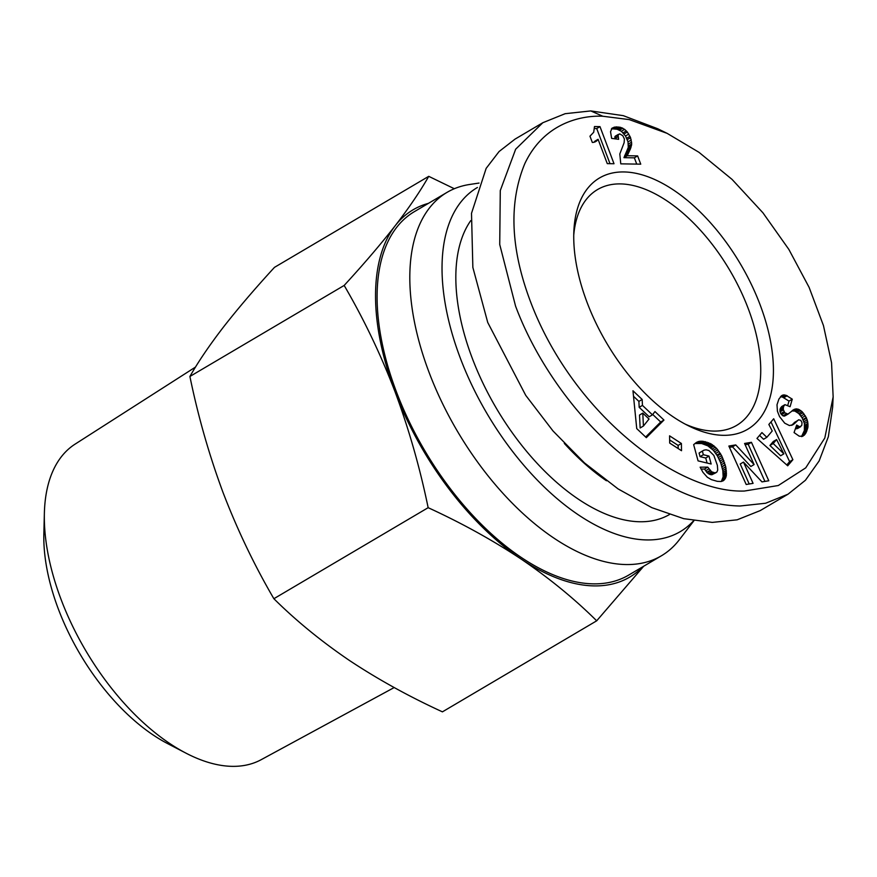 <?xml version="1.0" encoding="UTF-8"?>
<svg xmlns="http://www.w3.org/2000/svg" width="877" height="877" viewBox="0 0 877 877"><rect width="100%" height="100%" fill="white"/><g stroke="black" fill="none" stroke-linecap="round" stroke-linejoin="round"><path stroke-width="1.32" d="M744.409 491.032L778.272 485.529L805.733 467.858L824.808 438.018L833.15 396.864L831.549 362.749L823.459 325.586L809.109 287.36L788.851 249.408L762.924 212.793L732.043 179.379L698.947 152.291L667.134 133.359L629.302 119.612L602.784 116.235C581.495 115.282 544.189 122.78 524.885 163.473C509.088 201.469 510.392 246.009 528.82 297.095C569.611 410.831 676.288 493.521 744.409 491.032M667.134 133.359L657.761 128.766L623.306 115.665L590.78 110.93L565.15 113.692L542.819 122.725L515.665 149.2L500.285 190.539L499.726 244.486L515.555 306.084C536.549 362.387 576.452 416.75 618.307 451.732C661.499 487.206 702.082 505.295 740.056 505.996L765.61 503.245L788.028 494.19L805.426 480.267L819.129 460.951L828.359 436.68L832.646 407.29L833.15 396.864M723.361 435.321A145.878 77.702 -120.5 0 1 689.103 426.123A145.878 77.702 -120.5 0 1 573.876 230.848A145.878 77.702 -120.5 0 1 623.843 171.947A145.878 77.702 -120.5 0 1 760.195 305.01A145.878 77.702 -120.5 0 1 723.361 435.321M573.744 235.135A136.9 72.923 -120.5 0 1 597.478 189.596A136.9 72.923 -120.5 0 1 620.357 183.907A136.9 72.923 -120.5 0 1 739.991 289.388A136.9 72.923 -120.5 0 1 736.636 425.4A136.9 72.923 -120.5 0 1 713.757 431.078A136.9 72.923 -120.5 0 1 685.288 424.161M713.034 446.557A159.34 84.872 59.5 0 0 713.264 445.779M564.306 443.4A179.544 95.626 59.5 0 0 606.446 480.76M470.741 220.653A179.544 95.626 59.5 0 0 472.144 357.926A179.544 95.626 59.5 0 0 669.425 514.558M477.417 187.481A199.737 106.391 59.5 0 0 472.21 385.847A199.737 106.391 59.5 0 0 646.853 539.936A199.737 106.391 59.5 0 0 693.674 520.675M479.039 183.063L469.655 184.477A210.962 112.366 59.5 0 0 446.963 192.414A210.962 112.366 59.5 0 0 441.789 402.006A210.962 112.366 59.5 0 0 626.145 564.547A210.962 112.366 59.5 0 0 661.401 555.788A210.962 112.366 59.5 0 0 679.313 539.772L693.937 520.719M446.963 192.414L414.251 211.719A210.962 112.366 59.5 0 0 409.077 421.311A210.962 112.366 59.5 0 0 593.422 583.852A210.962 112.366 59.5 0 0 628.677 575.093L661.401 555.788M643.696 566.235L596.689 620.817L442.425 711.85C408.945 696.481 377.943 679.357 349.408 660.447C321.256 641.306 296.086 620.73 273.876 598.717L428.151 507.684C419.908 467.649 408.835 428.886 394.913 391.405A213.21 113.561 -120.5 0 1 395.198 225.729A213.21 113.561 -120.5 0 1 428.404 203.365M395.198 225.729C409.23 207.498 420.401 191.033 428.732 176.332L274.468 267.364C254.867 288.719 237.853 308.627 223.438 327.088C209.417 345.319 198.235 361.784 189.903 376.474L344.168 285.442C363.78 264.098 380.793 244.19 395.198 225.729M394.19 687.546L261.214 759.668A183.205 97.577 -120.5 0 1 186.056 753.19A183.205 97.577 -120.5 0 1 60.995 599.232A183.205 97.577 -120.5 0 1 44.376 513.089A183.205 97.577 -120.5 0 1 75.038 444.168L195.527 367.057M186.056 753.19L167.65 743.619A160.074 85.255 -120.5 0 1 58.375 609.098A160.074 85.255 -120.5 0 1 43.85 533.83L44.376 513.089M596.689 620.817C574.49 598.794 549.32 578.228 521.168 559.087A213.21 113.561 -120.5 0 1 394.913 391.405C380.596 354.144 363.681 318.822 344.168 285.442M273.876 598.717C254.374 565.336 237.459 530.015 223.142 492.764C209.219 455.273 198.136 416.509 189.903 376.474M642.83 566.75A213.21 113.561 -120.5 0 1 521.168 559.087C492.633 540.177 461.631 523.043 428.151 507.684M428.732 176.332L454.319 188.73M542.819 122.725L515.007 139.136L499.079 151.535L486.154 168.373L471.508 213.319L472.856 267.43L487.744 322.495L525.74 395.374L553.014 430.969L584.411 462.859L618.077 488.906L651.841 507.662L683.731 518.669L712.256 522.407L737.173 519.809L760.216 510.6L788.028 494.19M609.986 163.67L596.722 128.557L599.989 126.628L614.01 163.736L607.268 163.626L598.081 139.311A22.473 11.971 -120.5 0 1 595.823 141.504A22.473 11.971 -120.5 0 1 592.326 142.447L589.958 136.198L593.707 132.252L594.485 126.54L599.989 126.628M596.722 128.557L594.496 128.524M598.081 139.311L594.803 141.241A22.473 11.971 -120.5 0 1 594.047 142.227M618.614 139.311L611.631 138.38L610.535 131.736L612.124 128.086L616.016 126.924L620.456 127.318L624.632 129.357L627.34 131.999L630.574 137.667L631.714 144.025L630.53 148.651L627.23 155.733L637.623 155.898L640.747 164.163L620.773 163.846L619.809 153.99L624.128 142.677L624.402 139.015L622.834 135.749L619.699 133.863L618.077 135.025L618.614 139.311M611.51 128.776L614.393 127.077M636.724 164.098L634.356 157.827L623.964 157.663L628.272 147.435L628.02 141.877L625.531 136.001L621.365 131.287L617.178 129.248L612.738 128.853L616.016 126.924M612.738 128.853L611.401 128.974M613.637 128.831L616.904 126.902M615.511 128.963L618.778 127.033M617.178 129.248L620.456 127.318M618.713 129.741L621.99 127.812M619.579 130.147L622.856 128.217M621.365 131.287L624.632 129.357M623.087 132.833L626.353 130.903M624.062 133.929L627.34 131.999M625.531 136.001L628.809 134.071M626.726 138.226L630.004 136.286M627.296 139.596L630.574 137.667M628.02 141.877L631.287 139.947M628.381 144.047L631.659 142.118M628.447 145.955L631.714 144.025M628.272 147.435L631.539 145.505M627.855 148.969L631.122 147.04M627.252 150.581L630.53 148.651M626.441 152.269L629.719 150.329M626.266 152.554L629.543 150.614M625.345 154.231L628.612 152.302M624.775 155.372L628.053 153.442M624.194 156.95L627.461 155.021M624.72 155.481L627.998 153.552M623.964 157.663L627.23 155.733M634.356 157.827L637.623 155.898M614.81 138.807L615.15 136.275L618.417 134.345M614.777 138.61L618.044 136.68M614.81 136.955L618.077 135.025M802.893 436.209L799.243 436.198L794.058 432.569L796.667 425.06L799.868 426.88L801.786 425.345L802.016 422.692L800.789 420.357L798.618 419.787L792.819 424.797L789.421 425.542L784.707 423.163L779.554 416.608L777.428 411.258L777 404.757L778.919 399.024L781.955 395.45L785.913 395.231L792.271 399.167L790.078 406.698L784.959 404.637L783.578 406.49L783.227 409.351L784.783 412.749L787.93 414.097L794.321 409.318L798.103 409.131L802.016 411.587L806.27 417.551L807.684 421.552L807.936 427.198L805.919 433.019L802.893 436.209M795.768 427.647L798.158 426.233M800.8 426.606L797.533 428.535L799.868 426.88M796.601 428.809L799.418 426.803M798.706 426.485L798.519 427.274L799.364 426.781M795.921 421.574L797.368 420.861M791.416 425.356L798.618 419.787M796.108 421.53L797.522 420.686M794.398 422.473L797.664 420.543M792.983 423.931L796.261 422.001M793.992 422.889L797.27 420.96M791.613 425.312L794.43 423.657M792.041 424.819L795.318 422.889M792.348 425.027L793.597 424.293M780.453 396.766L783.643 394.88M781.122 396.064L782.788 395.078M787.875 404.933L788.993 401.096L782.646 397.16L785.913 395.231M782.646 397.16L781.396 396.842L784.663 394.913M783.939 397.665L787.206 395.724M788.993 401.096L792.271 399.167M785.726 415.402L782.931 415.862L780.793 413.637L779.96 411.28L780.3 408.419L781.692 406.566L784.959 404.637M780.3 408.419L783.578 406.49M779.927 409.822L783.205 407.893M779.96 411.28L783.227 409.351M780.07 411.839L783.347 409.899M780.793 413.637L784.06 411.708M781.517 414.678L784.783 412.749M782.931 415.862L786.209 413.933M783.928 416.147L787.206 414.218M784.663 416.027L787.93 414.097M785.507 415.577L788.774 413.648M792.326 410.502L794.321 409.318M801.512 436.593L804.384 430.454L804.406 423.481L802.06 417.693L798.739 413.516L794.836 411.061L791.975 410.951L795.253 409.022M792.874 410.809L796.152 408.879M793.575 410.82L796.842 408.89M794.836 411.061L798.103 409.131M796.119 411.576L799.385 409.647M797.412 412.398L800.679 410.469M798.739 413.516L802.016 411.587M800.986 416.06L804.253 414.13M799.769 414.569L803.036 412.639M802.06 417.693L805.327 415.764M803.003 419.48L806.27 417.551M803.288 420.094L806.555 418.154M803.946 421.76L807.213 419.831M804.406 423.481L807.684 421.552M804.713 425.246L807.98 423.317M804.812 426.551L808.079 424.621M804.801 427.833L808.068 425.904M804.658 429.127L807.936 427.198M804.384 430.454L807.662 428.524M781.396 396.842L780.409 396.81M796.152 428.732L795.494 428.436M801.918 436.538L804.494 435.014M801.951 436.044L805.218 434.115M802.652 434.948L805.919 433.019M803.277 433.644L806.544 431.714M806.741 431.254L803.475 433.183M803.99 431.802L807.257 429.873M764.93 481.407L748.18 444.244L751.446 442.315L768.789 480.771L761.97 481.89L743.477 462.08L740.21 464.01L749.221 483.994M748.18 444.244L745.165 444.749M732.47 446.842L735.737 444.913L754.099 464.569L750.833 466.498L732.47 446.842L729.434 447.336M754.099 464.569L744.573 443.455L751.446 442.315M743.477 462.08L753.08 483.359L746.195 484.488L728.853 446.042L735.737 444.913M678.173 448.553L678.118 445.417L669.633 439.925M681.396 443.488L681.517 450.712L669.688 443.071L669.568 435.836L681.396 443.488L678.118 445.417M643.422 426.036L649.035 419.009L642.786 413.111L643.422 426.036L640.144 427.965L639.519 415.04L642.786 413.111M633.512 396.305L638.894 401.392L639.18 407.323L642.446 405.393L652.444 414.832L654.966 411.554L663.955 420.061L646.327 437.667L636.735 428.601L632.964 390.758L642.161 399.463L642.446 405.393M645.636 437.02L660.688 421.99L652.729 414.47M652.444 414.832L649.177 416.772L639.18 407.323M660.688 421.99L663.955 420.061M642.161 399.463L638.894 401.392M717.298 481.341L711.357 479.62L707.311 477.231L702.948 472.33L700.142 467.189L707.761 467.123L711.62 471.804L715.029 472.856L716.893 472.045L717.715 470.05L717.364 465.325L713.834 455.404L708.934 450.537L706.062 449.791L703.869 450.208L702.367 451.129L703.343 454.724L709 456.073L711.159 464.01L698.07 460.874L693.652 444.628L696.459 442.425L702.247 441.186L711.115 443.915L716.673 448.443L721.628 455.634L725.739 466.805L726.353 475.29L725.685 477.822L723.668 480.464L721.037 481.517L717.298 481.341M716.081 472.648L711.762 474.786L708.342 473.733L704.483 469.052L707.761 467.123M704.483 469.052L701.052 469.085M705.503 470.85L708.78 468.921M706.665 472.352L709.942 470.423M708.342 473.733L711.62 471.804M707.081 472.758L710.359 470.828M709.712 474.424L712.979 472.495M710.48 474.643L713.757 472.714M711.762 474.786L715.029 472.856M707.092 463.034L705.733 458.013L700.065 456.654L699.09 453.058L702.652 450.921M699.627 452.685L702.894 450.756M700.065 456.654L703.343 454.724M699.09 453.058L702.367 451.129M705.733 458.013L709 456.073M695.68 442.951L697.368 441.953M721.354 481.451L723.152 476.803L722.823 470.543L720.719 462.859L717.419 455.887L713.407 450.372L707.849 445.845L701.655 443.521L694.99 443.532L698.256 441.591M695.702 443.323L698.969 441.394M696.689 443.137L699.967 441.208M697.785 443.082L701.052 441.153M698.969 443.115L702.247 441.186M700.274 443.28L703.54 441.35M701.655 443.521L704.922 441.591M702.203 443.652L705.47 441.723M703.705 444.058L706.972 442.129M705.141 444.573L708.419 442.644M706.533 445.176L709.8 443.247M709.12 446.634L712.398 444.705M707.849 445.845L711.115 443.915M710.326 447.511L713.604 445.582M712.124 449.057L715.391 447.127M710.787 447.873L714.064 445.944M722.473 468.735L725.739 466.805M721.99 466.816L725.257 464.887M722.823 470.543L726.09 468.614M723.076 472.264L726.353 470.335M723.218 473.876L726.485 471.947M723.24 475.389L726.507 473.459M723.152 476.803L726.419 474.863M722.812 478.568L726.09 476.639M723.087 477.22L726.353 475.29M722.407 479.752L725.685 477.822M721.672 481.374L724.468 479.73M721.87 480.782L725.147 478.842M722.703 481.034L723.668 480.464M783.874 453.847L776.583 439.563L773.207 443.532L783.874 453.847L780.607 455.777L769.94 445.461L773.207 443.532M769.94 445.461L773.317 441.493L776.583 439.563M786.779 464.963L789.607 461.631L771.015 421.925M789.607 461.631L792.885 459.701L787.699 465.797L756.972 438.434L761.938 432.58L766.838 437.316L763.56 439.256L759.57 435.387M766.838 437.316L772.231 430.98L768.855 424.457L773.7 418.757L792.885 459.701M721.946 466.663L725.224 464.733M721.365 464.733L724.632 462.804M720.719 462.859L723.985 460.929M720.017 461.05L723.284 459.12M719.217 459.285L722.484 457.355M718.351 457.564L721.628 455.634M717.419 455.887L720.686 453.957M716.915 455.053L720.192 453.124M715.785 453.354L719.063 451.425M714.623 451.798L717.89 449.868M713.407 450.372L716.673 448.443M602.784 116.235L590.78 110.93"/></g></svg>
